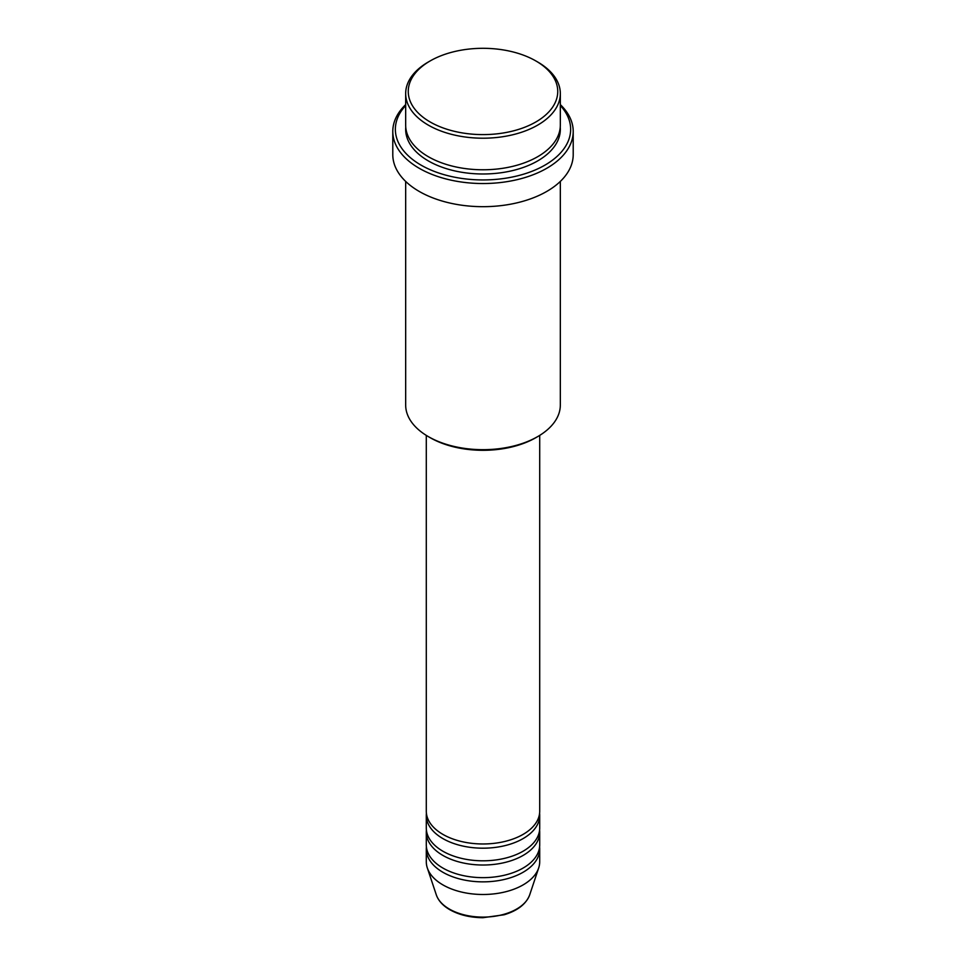 <?xml version="1.0" encoding="UTF-8"?>
<svg xmlns="http://www.w3.org/2000/svg" width="966" height="966" viewBox="0 0 966 966"><rect width="100%" height="100%" fill="white"/><g stroke="black" fill="none" stroke-linecap="round" stroke-linejoin="round"><path stroke-width="1.45" d="M426.296 435.4L426.296 811.235A56.704 32.735 0 0 0 442.899 834.383A56.704 32.735 0 0 0 504.699 841.483A56.704 32.735 0 0 0 539.704 811.235L539.704 435.4M426.404 813.336A56.704 32.735 0 0 0 426.296 815.449A56.704 32.735 0 0 0 442.899 838.597A56.704 32.735 0 0 0 504.699 845.697A56.704 32.735 0 0 0 539.704 815.449A56.704 32.735 0 0 0 539.596 813.336M426.296 815.449L426.296 828.067A56.704 32.735 0 0 0 442.899 851.227A56.704 32.735 0 0 0 504.699 858.315A56.704 32.735 0 0 0 539.704 828.067L539.704 815.449M426.404 830.18A56.704 32.735 0 0 0 426.296 832.281A56.704 32.735 0 0 0 442.899 855.429A56.704 32.735 0 0 0 504.699 862.529A56.704 32.735 0 0 0 539.704 832.281A56.704 32.735 0 0 0 539.596 830.18M426.296 832.281L426.296 844.912A56.704 32.735 0 0 0 442.899 868.06A56.704 32.735 0 0 0 504.699 875.16A56.704 32.735 0 0 0 539.704 844.912L539.704 832.281M426.404 847.013A56.704 32.735 0 0 0 426.296 849.114A56.704 32.735 0 0 0 442.899 872.274A56.704 32.735 0 0 0 504.699 879.362A56.704 32.735 0 0 0 539.704 849.114A56.704 32.735 0 0 0 539.596 847.013M430.148 121.97A74.756 43.156 0 0 0 535.852 121.97A74.756 43.156 0 0 0 535.852 60.943L537.676 61.993A77.328 44.641 180 0 1 560.328 93.557A77.328 44.641 180 0 1 512.596 134.805A77.328 44.641 180 0 1 428.324 125.133A77.328 44.641 180 0 1 405.672 93.557A77.328 44.641 180 0 1 428.324 61.993L430.148 60.943A74.756 43.156 0 0 0 430.148 121.97M537.676 436.608L535.852 437.67A74.756 43.156 180 0 1 430.148 437.67L428.324 436.608A77.328 44.641 0 0 0 537.676 436.608A77.328 44.641 0 0 0 560.328 405.044L560.328 181.427M405.672 105.523A87.64 50.594 0 0 0 421.031 165.114A87.64 50.594 0 0 0 535.176 169.992A87.64 50.594 0 0 0 560.328 105.523M560.328 104.618A90.212 52.092 180 0 1 573.212 131.448A90.212 52.092 180 0 1 517.522 179.567A90.212 52.092 180 0 1 419.208 168.277A90.212 52.092 180 0 1 392.788 131.448A90.212 52.092 180 0 1 405.672 104.618M405.672 93.557L405.672 125.133A77.328 44.641 0 0 0 428.324 156.697A77.328 44.641 0 0 0 512.596 166.381A77.328 44.641 0 0 0 560.328 125.133L560.328 93.557M392.788 131.448L392.788 154.596A90.212 52.092 0 0 0 419.208 191.425A90.212 52.092 0 0 0 517.522 202.715A90.212 52.092 0 0 0 573.212 154.596L573.212 131.448M426.296 849.114L426.296 861.744A56.704 32.735 0 0 0 427.322 867.951A56.704 32.735 0 0 0 442.899 884.892A56.704 32.735 0 0 0 499.615 893.055A56.704 32.735 0 0 0 538.678 867.951A56.704 32.735 0 0 0 539.704 861.744L539.704 849.114M537.676 61.993L535.852 60.943A74.756 43.156 0 0 0 430.148 60.943M405.672 181.427L405.672 405.044A77.328 44.641 0 0 0 428.324 436.608L430.148 437.67M449.371 909.066A47.551 27.459 0 0 0 496.935 915.901A47.551 27.459 0 0 0 529.694 894.854C526.156 904.043 517.631 910.684 504.119 914.778L482.915 917.7C470.164 917.591 459.14 914.935 449.854 909.731C442.911 905.722 438.395 900.759 436.306 894.854A47.551 27.459 0 0 0 449.371 909.066M560.244 127.234A77.328 44.641 180 0 1 514.274 170.173A77.328 44.641 180 0 1 428.324 160.911A77.328 44.641 180 0 1 405.756 127.234M529.694 894.854L538.678 867.951M436.306 894.854L427.322 867.951"/></g></svg>
